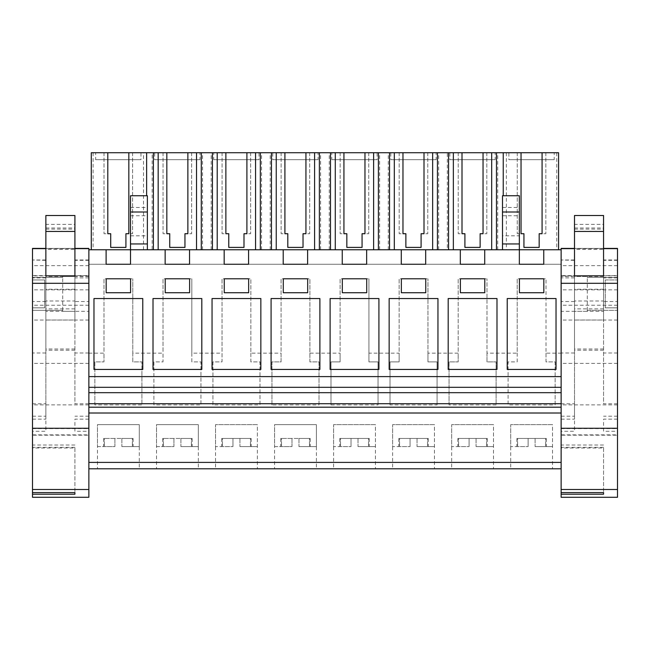 <?xml version="1.0" encoding="UTF-8"?>
<svg xmlns="http://www.w3.org/2000/svg" width="650" height="650" viewBox="0 0 650 650"><rect width="100%" height="100%" fill="white"/><g stroke="black" fill="none" stroke-linecap="round" stroke-linejoin="round"><path stroke-width="0.49" stroke-dasharray="3.25 2.44" d="M88.863 249.754L88.863 468.796L88.863 249.754L561.137 249.754L561.137 468.796L561.137 249.754M88.863 311.334L88.863 276.469L88.863 311.334L62.717 311.334L62.717 310.334L32.5 310.334L32.5 277.461L32.5 279.955L32.5 277.461L62.717 277.461L62.717 276.469L62.717 277.461L32.5 277.461L32.5 310.334L62.717 310.334L62.717 311.334M88.863 304.939L88.863 320.044L88.863 304.939M88.863 468.796L561.137 468.796M510.713 468.796L552.533 468.796L510.713 468.796L510.713 424.637L552.533 424.637L510.713 424.637L552.533 424.637L552.533 468.796M316.387 468.796L274.576 468.796L316.387 468.796L316.387 424.637L274.576 424.637L316.387 424.637L274.576 424.637L274.576 468.796M198.323 468.796L156.504 468.796L198.323 468.796L198.323 424.637L156.504 424.637L198.323 424.637L156.504 424.637L156.504 468.796M215.54 468.796L257.359 468.796L215.54 468.796L215.54 424.637L257.359 424.637L215.54 424.637L257.359 424.637L257.359 468.796M333.613 468.796L375.424 468.796L333.613 468.796L333.613 424.637L375.424 424.637L333.613 424.637L375.424 424.637L375.424 468.796M392.641 468.796L434.46 468.796L392.641 468.796L392.641 424.637L434.46 424.637L392.641 424.637L434.46 424.637L434.46 468.796M451.677 468.796L493.496 468.796L451.677 468.796L451.677 424.637L493.496 424.637L451.677 424.637L493.496 424.637L493.496 468.796M139.287 468.796L97.468 468.796L139.287 468.796L139.287 424.637L97.468 424.637L139.287 424.637L97.468 424.637L97.468 468.796M88.863 403.715L561.137 403.715M88.863 376.602L561.137 376.602M147.363 249.754L130.512 249.754L147.363 249.754L147.363 195.748M496.47 249.754L447.33 249.754L447.33 152.718L152.157 152.718L152.157 249.754L91.293 249.754L496.47 249.754M146.632 195.748L146.624 152.718M447.33 249.754L152.157 249.754M502.101 249.754L558.577 249.754L502.101 249.754M502.499 249.754L502.499 235.812L519.35 235.812L519.35 249.754L502.499 249.754L519.35 249.754L519.35 264.266L543.758 264.266L543.758 249.754M88.863 264.266L561.137 264.266L88.863 264.266M88.863 353.169L103.976 353.169L103.976 361.879L94.851 361.879L94.851 404.942L141.903 404.942L141.903 361.879L132.787 361.879L132.787 278.793L132.787 353.169L163.012 353.169L163.012 361.879L153.888 361.879L153.888 404.942L200.939 404.942L200.939 361.879L191.815 361.879L191.815 278.793L191.815 353.169L222.04 353.169L222.04 361.879L212.924 361.879L212.924 404.942L259.976 404.942L259.976 361.879L250.851 361.879L250.851 278.793L250.851 353.169L281.076 353.169L281.076 361.879L271.96 361.879L271.96 404.942L319.004 404.942L319.004 361.879L309.887 361.879L309.887 278.793L309.887 353.169L340.113 353.169L340.113 361.879L330.996 361.879L330.996 404.942L378.04 404.942L378.04 361.879L368.924 361.879L368.924 278.793L368.924 353.169L399.149 353.169L399.149 361.879L390.024 361.879L390.024 404.942L437.076 404.942L437.076 361.879L427.96 361.879L427.96 278.793L427.96 353.169L458.185 353.169L458.185 361.879L449.061 361.879L449.061 404.942L496.113 404.942L496.113 361.879L486.988 361.879L486.988 278.793L486.988 353.169L517.213 353.169L517.213 278.793L546.024 278.793L517.213 278.793L517.213 361.879L508.097 361.879L508.097 404.942L555.149 404.942L555.149 361.879L546.024 361.879L546.024 278.793L546.024 353.169L561.137 353.169M449.061 404.942L449.061 361.879L458.185 361.879L458.185 278.793L486.988 278.793L458.185 278.793L458.185 353.169M390.024 404.942L390.024 361.879L399.149 361.879L399.149 278.793L427.96 278.793L399.149 278.793L399.149 353.169M330.996 404.942L330.996 361.879L340.113 361.879L340.113 278.793L368.924 278.793L340.113 278.793L340.113 353.169M271.96 404.942L271.96 361.879L281.076 361.879L281.076 278.793L309.887 278.793L281.076 278.793L281.076 353.169M212.924 404.942L212.924 361.879L222.04 361.879L222.04 278.793L250.851 278.793L222.04 278.793L222.04 353.169M153.888 404.942L153.888 361.879L163.012 361.879L163.012 278.793L191.815 278.793L163.012 278.793L163.012 353.169M94.851 404.942L94.851 361.879L103.976 361.879L103.976 278.793L132.787 278.793L103.976 278.793L103.976 353.169M132.787 353.169L132.787 361.879L141.903 361.879L141.903 404.942M191.815 353.169L191.815 361.879L200.939 361.879L200.939 404.942M250.851 353.169L250.851 361.879L259.976 361.879L259.976 404.942M309.887 353.169L309.887 361.879L319.004 361.879L319.004 404.942M368.924 353.169L368.924 361.879L378.04 361.879L378.04 404.942M427.96 353.169L427.96 361.879L437.076 361.879L437.076 404.942M486.988 353.169L486.988 361.879L496.113 361.879L496.113 404.942M517.213 353.169L517.213 361.879L508.097 361.879L508.097 404.942M546.024 353.169L546.024 361.879L555.149 361.879L555.149 404.942M88.863 276.469L62.717 276.469M44.704 279.955L32.5 279.955L32.5 307.848L44.704 307.848L44.704 279.955L44.704 307.848L32.5 307.848L32.5 279.955L44.704 279.955L32.5 279.955L44.704 279.955L44.704 307.848L32.5 307.848L44.704 307.848L44.704 279.955M32.5 304.939L32.5 320.044L32.5 304.939C32.5 285.456 32.5 285.456 32.5 304.939C32.5 285.456 32.5 285.456 32.5 304.939M561.137 276.469L561.137 311.334L561.137 276.469L587.283 276.469L587.283 277.461L587.283 276.469M561.137 304.939L561.137 289.835L561.137 304.939M484.721 249.754L484.721 264.266L460.322 264.266L460.322 249.754M425.685 249.754L425.685 264.266L401.286 264.266L401.286 249.754M366.657 249.754L366.657 264.266L342.249 264.266L342.249 249.754M307.621 249.754L307.621 264.266L283.213 264.266L283.213 249.754M248.584 249.754L248.584 264.266L224.177 264.266L224.177 249.754M189.548 249.754L189.548 264.266L165.149 264.266L165.149 249.754M130.512 195.748L130.512 264.266L106.112 264.266L106.112 249.754M142.781 298.545L93.974 298.545L93.974 369.436L142.781 369.436L142.781 298.545M153.01 369.436L201.817 369.436L201.817 298.545L153.01 298.545L153.01 369.436M248.649 292.736L248.649 278.793L224.25 278.793L224.25 292.736L248.649 292.736M212.046 298.545L212.046 369.436L260.853 369.436L260.853 298.545L212.046 298.545M366.722 292.736L366.722 278.793L342.314 278.793L342.314 292.736L366.722 292.736M425.75 278.793L401.351 278.793L401.351 292.736L425.75 292.736L425.75 278.793M165.214 278.793L165.214 292.736L189.613 292.736L189.613 278.793L165.214 278.793M378.918 298.545L330.111 298.545L330.111 369.436L378.918 369.436L378.918 298.545M283.278 278.793L283.278 292.736L307.686 292.736L307.686 278.793L283.278 278.793M271.082 298.545L271.082 369.436L319.889 369.436L319.889 298.545L271.082 298.545M448.183 298.545L448.183 369.436L496.99 369.436L496.99 298.545L448.183 298.545M484.786 292.736L484.786 278.793L460.387 278.793L460.387 292.736L484.786 292.736M389.147 369.436L437.954 369.436L437.954 298.545L389.147 298.545L389.147 369.436M556.026 369.436L556.026 298.545L507.219 298.545L507.219 369.436L556.026 369.436M519.415 292.736L543.822 292.736L543.822 278.793L519.415 278.793L519.415 292.736M106.178 292.736L130.585 292.736L130.585 278.793L106.178 278.793L106.178 292.736M130.512 235.812L147.363 235.812M503.238 152.718L503.238 195.748M143.504 249.754L143.504 152.718L91.293 152.718L91.293 249.754M93.121 152.718L93.121 249.754M143.504 152.718L152.157 152.718M202.54 249.754L202.54 152.718M211.193 249.754L211.193 152.718M261.576 249.754L261.576 152.718M270.221 249.754L270.221 152.718M320.604 249.754L320.604 152.718M329.257 249.754L329.257 152.718M379.641 249.754L379.641 152.718M388.294 249.754L388.294 152.718M438.677 249.754L438.677 152.718M497.713 249.754L497.713 152.718L447.33 152.718M558.577 249.754L558.577 152.718L497.713 152.718M506.366 152.718L506.366 249.754M556.749 152.718L556.749 249.754M502.499 235.812L502.499 195.748M519.35 235.812L519.35 195.748M62.717 310.334L62.717 277.461L62.717 310.334M587.283 311.334L587.283 310.334L617.5 310.334L617.5 277.461L587.283 277.461L617.5 277.461L617.5 279.955L605.296 279.955L605.296 307.848L605.296 279.955L617.5 279.955L605.296 279.955L605.296 307.848L617.5 307.848L605.296 307.848L617.5 307.848L617.5 310.334L587.283 310.334L587.283 311.334L561.137 311.334M617.5 307.848L605.296 307.848L605.296 279.955L617.5 279.955L617.5 307.848M617.5 304.939C617.5 285.456 617.5 285.456 617.5 304.939C617.5 285.456 617.5 285.456 617.5 304.939L617.5 320.044L617.5 304.939M130.512 207.496L147.363 207.496M130.512 215.743L147.363 215.743M521.04 152.718L517.262 152.718L521.04 152.718L521.04 233.716L517.262 233.716L521.04 233.716M542.076 152.718L545.846 152.718L542.076 152.718L542.076 233.716L545.846 233.716L542.076 233.716M107.794 152.718L104.016 152.718L107.794 152.718L107.794 233.716L104.016 233.716L107.794 233.716M128.83 152.718L132.608 152.718L128.83 152.718L128.83 233.716L132.608 233.716L128.83 233.716M166.831 152.718L163.053 152.718L166.831 152.718L166.831 233.716L163.053 233.716L166.831 233.716M187.866 152.718L191.644 152.718L187.866 152.718L187.866 233.716L191.644 233.716L187.866 233.716M225.867 152.718L222.089 152.718L225.867 152.718L225.867 233.716L222.089 233.716L225.867 233.716M246.903 152.718L250.672 152.718L246.903 152.718L246.903 233.716L250.672 233.716L246.903 233.716M284.903 152.718L281.125 152.718L284.903 152.718L284.903 233.716L281.125 233.716L284.903 233.716M305.931 152.718L309.709 152.718L305.931 152.718L305.931 233.716L309.709 233.716L305.931 233.716M343.931 152.718L340.161 152.718L343.931 152.718L343.931 233.716L340.161 233.716L343.931 233.716M364.967 152.718L368.745 152.718L364.967 152.718L364.967 233.716L368.745 233.716L364.967 233.716M402.967 152.718L399.189 152.718L402.967 152.718L402.967 233.716L399.189 233.716L402.967 233.716M424.003 152.718L427.781 152.718L424.003 152.718L424.003 233.716L427.781 233.716L424.003 233.716M462.004 152.718L458.226 152.718L462.004 152.718L462.004 233.716L458.226 233.716L462.004 233.716M483.039 152.718L486.817 152.718L483.039 152.718L483.039 233.716L486.817 233.716L483.039 233.716M140.977 152.718L95.656 152.718L140.977 152.718L140.977 159.689L95.656 159.689L95.656 152.718M508.893 152.718L554.214 152.718L508.893 152.718L508.893 159.689L554.214 159.689L554.214 152.718M272.756 152.718L318.077 152.718L272.756 152.718L272.756 159.689L318.077 159.689L318.077 152.718M154.684 152.718L200.005 152.718L154.684 152.718L154.684 159.689L200.005 159.689L200.005 152.718M377.114 152.718L331.793 152.718L377.114 152.718L377.114 159.689L331.793 159.689L331.793 152.718M259.041 152.718L213.72 152.718L259.041 152.718L259.041 159.689L213.72 159.689L213.72 152.718M449.857 152.718L495.178 152.718L449.857 152.718L449.857 159.689L495.178 159.689L495.178 152.718M390.829 152.718L436.15 152.718L390.829 152.718L390.829 159.689L436.15 159.689L436.15 152.718M464.913 233.716L464.913 247.406L480.131 247.406M405.876 233.716L405.876 247.406L421.094 247.406M346.84 233.716L346.84 247.406L362.066 247.406M287.804 233.716L287.804 247.406L303.03 247.406M228.768 233.716L228.768 247.406L243.994 247.406M169.739 233.716L169.739 247.406L184.957 247.406M110.703 233.716L110.703 247.406L125.921 247.406M523.941 233.716L523.941 247.406L539.167 247.406M502.499 207.496L519.35 207.496M502.499 215.743L519.35 215.743M587.283 310.334L587.283 277.461L587.283 310.334M617.5 310.334L617.5 277.461L617.5 310.334M517.262 152.718L517.262 233.716L517.262 152.718M545.846 152.718L545.846 233.716L545.846 152.718M104.016 152.718L104.016 233.716L104.016 152.718M132.608 152.718L132.608 233.716L132.608 152.718M163.053 152.718L163.053 233.716L163.053 152.718M191.644 152.718L191.644 233.716L191.644 152.718M222.089 152.718L222.089 233.716L222.089 152.718M250.672 152.718L250.672 233.716L250.672 152.718M281.125 152.718L281.125 233.716L281.125 152.718M309.709 152.718L309.709 233.716L309.709 152.718M340.161 152.718L340.161 233.716L340.161 152.718M368.745 152.718L368.745 233.716L368.745 152.718M399.189 152.718L399.189 233.716L399.189 152.718M427.781 152.718L427.781 233.716L427.781 152.718M458.226 152.718L458.226 233.716L458.226 152.718M486.817 152.718L486.817 233.716L486.817 152.718M95.656 159.689L140.977 159.689M554.214 159.689L508.893 159.689M318.077 159.689L272.756 159.689M200.005 159.689L154.684 159.689M331.793 159.689L377.114 159.689M213.72 159.689L259.041 159.689M495.178 159.689L449.857 159.689M436.15 159.689L390.829 159.689M97.468 446.599L114.896 446.599L114.896 438.466L121.867 438.466L114.896 438.466L114.896 446.599L97.468 446.599L97.468 424.637L139.287 424.637L139.287 446.599L121.867 446.599L139.287 446.599M121.867 438.466L121.867 446.599L133.104 446.599L121.867 446.599L121.867 438.466L121.867 446.599L121.867 438.466L132.389 438.466L121.867 438.466M114.896 438.466L114.896 446.599L103.659 446.599L114.896 446.599L114.896 438.466L104.366 438.466L114.896 438.466M104.366 438.466L103.659 438.466L104.366 438.466L104.366 446.599L104.366 438.466M132.389 438.466L133.104 438.466L132.389 438.466L132.389 446.599L132.389 438.466M156.504 446.599L173.924 446.599L173.924 438.466L180.903 438.466L173.924 438.466L173.924 446.599L156.504 446.599L156.504 424.637L198.323 424.637L198.323 446.599L180.903 446.599L198.323 446.599M180.903 438.466L180.903 446.599L192.14 446.599L180.903 446.599L180.903 438.466L180.903 446.599L180.903 438.466L191.425 438.466L180.903 438.466M173.924 438.466L173.924 446.599L162.695 446.599L173.924 446.599L173.924 438.466L163.402 438.466L173.924 438.466M163.402 438.466L162.695 438.466L163.402 438.466L163.402 446.599L163.402 438.466M191.425 438.466L192.14 438.466L191.425 438.466L191.425 446.599L191.425 438.466M257.359 446.599L239.931 446.599L257.359 446.599L257.359 424.637L215.54 424.637L215.54 446.599L232.96 446.599L215.54 446.599M232.96 438.466L232.96 446.599L221.723 446.599L232.96 446.599L232.96 438.466L239.931 438.466L232.96 438.466L232.96 446.599L232.96 438.466L222.438 438.466L232.96 438.466M239.931 438.466L239.931 446.599L251.168 446.599L239.931 446.599L239.931 438.466L239.931 446.599L239.931 438.466L250.461 438.466L239.931 438.466M222.438 438.466L221.723 438.466L222.438 438.466L222.438 446.599L222.438 438.466M250.461 438.466L251.168 438.466L250.461 438.466L250.461 446.599L250.461 438.466M274.576 446.599L291.996 446.599L291.996 438.466L298.967 438.466L291.996 438.466L291.996 446.599L274.576 446.599L274.576 424.637L316.387 424.637L316.387 446.599L298.967 446.599L316.387 446.599M298.967 438.466L298.967 446.599L310.204 446.599L298.967 446.599L298.967 438.466L298.967 446.599L298.967 438.466L309.498 438.466L298.967 438.466M291.996 438.466L291.996 446.599L280.759 446.599L291.996 446.599L291.996 438.466L281.474 438.466L291.996 438.466M281.474 438.466L280.759 438.466L281.474 438.466L281.474 446.599L281.474 438.466M309.498 438.466L310.204 438.466L309.498 438.466L309.498 446.599L309.498 438.466M375.424 446.599L358.004 446.599L375.424 446.599L375.424 424.637L333.613 424.637L333.613 446.599L351.033 446.599L333.613 446.599M351.033 438.466L351.033 446.599L339.796 446.599L351.033 446.599L351.033 438.466L358.004 438.466L351.033 438.466L351.033 446.599L351.033 438.466L340.502 438.466L351.033 438.466M358.004 438.466L358.004 446.599L369.241 446.599L358.004 446.599L358.004 438.466L358.004 446.599L358.004 438.466L368.526 438.466L358.004 438.466M340.502 438.466L339.796 438.466L340.502 438.466L340.502 446.599L340.502 438.466M368.526 438.466L369.241 438.466L368.526 438.466L368.526 446.599L368.526 438.466M434.46 446.599L417.04 446.599L434.46 446.599L434.46 424.637L392.641 424.637L392.641 446.599L410.069 446.599L392.641 446.599M410.069 438.466L410.069 446.599L398.832 446.599L410.069 446.599L410.069 438.466L417.04 438.466L410.069 438.466L410.069 446.599L410.069 438.466L399.539 438.466L410.069 438.466M417.04 438.466L417.04 446.599L428.277 446.599L417.04 446.599L417.04 438.466L417.04 446.599L417.04 438.466L427.562 438.466L417.04 438.466M399.539 438.466L398.832 438.466L399.539 438.466L399.539 446.599L399.539 438.466M427.562 438.466L428.277 438.466L427.562 438.466L427.562 446.599L427.562 438.466M493.496 446.599L476.076 446.599L493.496 446.599L493.496 424.637L451.677 424.637L451.677 446.599L469.097 446.599L451.677 446.599M469.097 438.466L469.097 446.599L457.86 446.599L469.097 446.599L469.097 438.466L476.076 438.466L469.097 438.466L469.097 446.599L469.097 438.466L458.575 438.466L469.097 438.466M476.076 438.466L476.076 446.599L487.305 446.599L476.076 446.599L476.076 438.466L476.076 446.599L476.076 438.466L486.598 438.466L476.076 438.466M458.575 438.466L457.86 438.466L458.575 438.466L458.575 446.599L458.575 438.466M486.598 438.466L487.305 438.466L486.598 438.466L486.598 446.599L486.598 438.466M552.533 446.599L535.104 446.599L552.533 446.599L552.533 424.637L510.713 424.637L510.713 446.599L528.133 446.599L510.713 446.599M528.133 438.466L528.133 446.599L516.896 446.599L528.133 446.599L528.133 438.466L535.104 438.466L528.133 438.466L528.133 446.599L528.133 438.466L517.611 438.466L528.133 438.466M535.104 438.466L535.104 446.599L546.341 446.599L535.104 446.599L535.104 438.466L535.104 446.599L535.104 438.466L545.634 438.466L535.104 438.466M517.611 438.466L516.896 438.466L517.611 438.466L517.611 446.599L517.611 438.466M545.634 438.466L546.341 438.466L545.634 438.466L545.634 446.599L545.634 438.466M88.863 301.535L88.863 431.267L88.863 259.984L88.863 301.535L74.921 301.535L74.921 249.446L45.866 249.446L45.866 215.499M45.866 403.796L45.866 431.267L32.5 431.267L32.5 403.796L45.866 403.796L45.866 249.446M32.5 428.618L88.863 428.618M32.5 248.406L32.5 435.191L88.863 435.191L88.863 497.282M32.5 497.282L32.5 435.191M32.5 492.578L32.5 445.023L32.5 492.578M32.5 403.796L32.5 259.984L45.866 260.317L45.866 275.624L32.5 275.624M32.5 431.267L32.5 260.317M88.863 248.406L88.863 435.191M74.921 249.446L74.921 224.38L45.866 224.38M74.921 215.499L74.921 224.38M45.866 227.988L74.921 227.988M88.863 305.216L32.5 305.216M32.5 434.858L88.863 434.858M74.921 447.988L74.921 492.578L74.921 447.988L32.5 447.988M45.866 259.984L32.5 259.984M32.5 419.161L45.866 419.161L45.866 260.317M88.863 403.796L74.921 403.796L74.921 259.984L74.921 275.624L88.863 275.624M88.863 259.984L74.921 259.984M74.921 301.535L74.921 403.796M88.863 419.161L74.921 419.161L74.921 431.267L88.863 431.267M45.866 229.117L74.921 229.117M45.866 300.999L45.866 350.204L45.866 300.999L74.921 300.999L74.921 320.011L45.866 320.011M45.866 311.334L45.866 276.469L45.866 311.334L74.921 311.334L74.921 276.469L74.921 311.334M74.921 300.999L74.921 320.011M74.921 276.469L45.866 276.469M617.5 301.535L617.5 431.267L617.5 259.984L617.5 301.535L603.558 301.535L603.558 249.446L574.503 249.446L574.503 215.499M574.503 403.796L574.503 431.267L561.137 431.267L561.137 403.796L574.503 403.796L574.503 249.446M561.137 428.618L617.5 428.618M561.137 248.406L561.137 435.191L617.5 435.191L617.5 497.282M561.137 497.282L561.137 435.191M561.137 492.578L561.137 445.023L561.137 492.578M561.137 403.796L561.137 259.984L574.503 260.317L574.503 275.624L561.137 275.624M561.137 431.267L561.137 260.317M617.5 248.406L617.5 435.191M603.558 249.446L603.558 224.38L574.503 224.38M603.558 215.499L603.558 224.38M574.503 227.988L603.558 227.988M617.5 305.216L561.137 305.216M561.137 434.858L617.5 434.858M603.558 447.988L603.558 492.578L603.558 447.988L561.137 447.988M574.503 259.984L561.137 259.984M561.137 419.161L574.503 419.161L574.503 260.317M617.5 403.796L603.558 403.796L603.558 259.984L603.558 275.624L617.5 275.624M617.5 259.984L603.558 259.984M603.558 301.535L603.558 403.796M617.5 419.161L603.558 419.161L603.558 431.267L617.5 431.267M574.503 229.117L603.558 229.117M574.503 300.999L574.503 350.204L574.503 300.999L603.558 300.999L603.558 320.011L574.503 320.011M574.503 311.334L574.503 276.469L574.503 311.334L603.558 311.334L603.558 276.469L603.558 311.334M603.558 300.999L603.558 320.011M603.558 276.469L574.503 276.469M74.921 248.641L45.866 248.641M45.866 248.422L74.921 248.422L45.866 248.406M88.863 265.655L32.5 265.655M88.863 275.852L32.5 275.852M88.863 363.391L32.5 363.391M88.863 404.893L32.5 404.893M74.921 447.33L32.5 447.33M45.866 352.991L32.5 352.991M45.866 301.535L32.5 301.535M45.866 277.867L32.5 277.867M32.5 416.187L45.866 416.187M88.863 416.187L74.921 416.187M88.863 277.867L74.921 277.867M88.863 260.317L74.921 260.317M88.863 352.991L74.921 352.991M74.921 308.88L45.866 308.88M74.921 349.009L45.866 349.009M603.558 248.641L574.503 248.641M574.503 248.422L603.558 248.422L574.503 248.406M617.5 265.655L561.137 265.655M617.5 275.852L561.137 275.852M617.5 363.391L561.137 363.391M617.5 404.893L561.137 404.893M603.558 447.33L561.137 447.33M574.503 352.991L561.137 352.991M574.503 301.535L561.137 301.535M574.503 277.867L561.137 277.867M561.137 416.187L574.503 416.187M617.5 416.187L603.558 416.187M617.5 277.867L603.558 277.867M617.5 260.317L603.558 260.317M617.5 352.991L603.558 352.991M603.558 308.88L574.503 308.88M603.558 349.009L574.503 349.009M88.863 320.044L32.5 320.044M88.863 289.835L32.5 289.835M617.5 289.835L561.137 289.835M617.5 320.044L561.137 320.044M133.104 438.466L133.104 446.599M103.659 438.466L103.659 446.599M192.14 438.466L192.14 446.599M162.695 438.466L162.695 446.599M251.168 438.466L251.168 446.599M221.723 438.466L221.723 446.599M310.204 438.466L310.204 446.599M280.759 438.466L280.759 446.599M369.241 438.466L369.241 446.599M339.796 438.466L339.796 446.599M428.277 438.466L428.277 446.599M398.832 438.466L398.832 446.599M487.305 438.466L487.305 446.599M457.86 438.466L457.86 446.599M546.341 438.466L546.341 446.599M516.896 438.466L516.896 446.599M74.921 445.023L32.5 445.023M74.921 289.25L45.866 289.25M74.921 350.204L45.866 350.204M603.558 445.023L561.137 445.023M603.558 289.25L574.503 289.25M603.558 350.204L574.503 350.204"/><path stroke-width="0.97" d="M88.863 428.277L88.863 497.282L32.5 497.282L32.5 428.277L88.863 428.277L88.863 249.754L106.112 249.754L106.112 264.266L130.512 264.266L130.512 249.754L165.149 249.754L165.149 264.266L189.548 264.266L189.548 249.754L224.177 249.754L224.177 264.266L248.584 264.266L248.584 249.754L283.213 249.754L283.213 264.266L307.621 264.266L307.621 249.754L342.249 249.754L342.249 264.266L366.657 264.266L366.657 249.754L401.286 249.754L401.286 264.266L425.685 264.266L425.685 249.754L460.322 249.754L460.322 264.266L484.721 264.266L484.721 249.754L519.35 249.754L519.35 264.266L543.758 264.266L543.758 249.754L561.137 249.754L561.137 248.406L574.503 248.422L561.137 248.406M88.863 468.796L561.137 468.796M88.863 462.402L561.137 462.402M88.863 413.01L561.137 413.01M88.863 407.201L561.137 407.201M88.863 403.715L561.137 403.715M88.863 392.681L561.137 392.681M88.863 387.311L561.137 387.311M88.863 376.602L561.137 376.602M561.137 428.277L617.5 428.277L617.5 497.282L561.137 497.282L561.137 249.754M142.781 298.545L93.974 298.545L93.974 369.436L142.781 369.436L142.781 298.545M153.01 369.436L201.817 369.436L201.817 298.545L153.01 298.545L153.01 369.436M248.649 292.736L248.649 278.793L224.25 278.793L224.25 292.736L248.649 292.736M212.046 298.545L212.046 369.436L260.853 369.436L260.853 298.545L212.046 298.545M366.722 292.736L366.722 278.793L342.314 278.793L342.314 292.736L366.722 292.736M425.75 278.793L401.351 278.793L401.351 292.736L425.75 292.736L425.75 278.793M165.214 278.793L165.214 292.736L189.613 292.736L189.613 278.793L165.214 278.793M378.918 298.545L330.111 298.545L330.111 369.436L378.918 369.436L378.918 298.545M283.278 278.793L283.278 292.736L307.686 292.736L307.686 278.793L283.278 278.793M271.082 298.545L271.082 369.436L319.889 369.436L319.889 298.545L271.082 298.545M448.183 298.545L448.183 369.436L496.99 369.436L496.99 298.545L448.183 298.545M484.786 292.736L484.786 278.793L460.387 278.793L460.387 292.736L484.786 292.736M389.147 369.436L437.954 369.436L437.954 298.545L389.147 298.545L389.147 369.436M556.026 369.436L556.026 298.545L507.219 298.545L507.219 369.436L556.026 369.436M519.415 292.736L543.822 292.736L543.822 278.793L519.415 278.793L519.415 292.736M106.178 292.736L130.585 292.736L130.585 278.793L106.178 278.793L106.178 292.736M460.322 249.754L484.721 249.754M502.499 211.998L519.35 211.998L519.35 195.748L502.499 195.748L502.499 243.945L519.35 243.945L519.35 249.754L543.758 249.754M106.112 249.754L130.512 249.754L130.512 243.945L147.363 243.945L147.363 249.754M165.149 249.754L189.548 249.754M224.177 249.754L248.584 249.754M283.213 249.754L307.621 249.754M342.249 249.754L366.657 249.754M401.286 249.754L425.685 249.754M130.512 211.998L147.363 211.998L147.363 195.748L130.512 195.748L130.512 243.945M147.363 211.998L147.363 243.945M496.47 249.754L496.47 152.718L521.04 152.718L521.04 233.716L523.941 233.716L523.941 247.406L539.167 247.406L539.167 233.716L542.076 233.716L542.076 152.718L558.577 152.718L558.577 249.754M496.47 152.718L491.692 152.718L491.692 249.754M462.004 233.716L464.913 233.716L462.004 233.716L462.004 152.718L453.351 152.718L453.351 249.754M491.692 152.718L483.039 152.718L483.039 233.716L480.131 233.716L480.131 247.406L464.913 247.406L464.913 233.716M453.351 152.718L448.565 152.718L448.565 249.754M437.434 249.754L437.434 152.718L448.565 152.718M437.434 152.718L432.656 152.718L432.656 249.754M402.967 233.716L405.876 233.716L402.967 233.716L402.967 152.718L394.314 152.718L394.314 249.754M432.656 152.718L424.003 152.718L424.003 233.716L421.094 233.716L421.094 247.406L405.876 247.406L405.876 233.716M394.314 152.718L389.537 152.718L389.537 249.754M378.406 249.754L378.406 152.718L389.537 152.718M378.406 152.718L373.62 152.718L373.62 249.754M343.931 233.716L346.84 233.716L343.931 233.716L343.931 152.718L335.278 152.718L335.278 249.754M373.62 152.718L364.967 152.718L364.967 233.716L362.066 233.716L362.066 247.406L346.84 247.406L346.84 233.716M335.278 152.718L330.501 152.718L330.501 249.754M319.369 249.754L319.369 152.718L330.501 152.718M319.369 152.718L314.592 152.718L314.592 249.754M284.903 233.716L287.804 233.716L284.903 233.716L284.903 152.718L276.242 152.718L276.242 249.754M314.592 152.718L305.931 152.718L305.931 233.716L303.03 233.716L303.03 247.406L287.804 247.406L287.804 233.716M276.242 152.718L271.464 152.718L271.464 249.754M260.333 249.754L260.333 152.718L271.464 152.718M260.333 152.718L255.556 152.718L255.556 249.754M225.867 233.716L228.768 233.716L225.867 233.716L225.867 152.718L217.214 152.718L217.214 249.754M255.556 152.718L246.903 152.718L246.903 233.716L243.994 233.716L243.994 247.406L228.768 247.406L228.768 233.716M217.214 152.718L212.428 152.718L212.428 249.754M201.297 249.754L201.297 152.718L212.428 152.718M201.297 152.718L196.519 152.718L196.519 249.754M166.831 233.716L169.739 233.716L166.831 233.716L166.831 152.718L158.178 152.718L158.178 249.754M196.519 152.718L187.866 152.718L187.866 233.716L184.957 233.716L184.957 247.406L169.739 247.406L169.739 233.716M158.178 152.718L153.392 152.718L153.392 249.754M146.632 195.748L146.632 152.718L153.392 152.718M107.794 233.716L110.703 233.716L107.794 233.716L107.794 152.718L91.293 152.718L91.293 249.754M146.632 152.718L128.83 152.718L128.83 233.716L125.921 233.716L125.921 247.406L110.703 247.406L110.703 233.716M503.238 152.718L503.238 195.748M502.499 243.945L502.499 249.754M519.35 211.998L519.35 243.945M521.04 152.718L542.076 152.718M107.794 152.718L128.83 152.718M166.831 152.718L187.866 152.718M225.867 152.718L246.903 152.718M284.903 152.718L305.931 152.718M343.931 152.718L364.967 152.718M402.967 152.718L424.003 152.718M462.004 152.718L483.039 152.718M480.131 247.406L480.131 233.716L483.039 233.716M421.094 247.406L421.094 233.716L424.003 233.716M362.066 247.406L362.066 233.716L364.967 233.716M303.03 247.406L303.03 233.716L305.931 233.716M243.994 247.406L243.994 233.716L246.903 233.716M184.957 247.406L184.957 233.716L187.866 233.716M125.921 247.406L125.921 233.716L128.83 233.716M539.167 247.406L539.167 233.716L542.076 233.716M521.04 233.716L523.941 233.716M32.5 428.277L32.5 248.406L45.866 248.422L32.5 248.406M88.863 249.754L88.863 248.406L74.921 248.406L88.863 248.422M74.921 275.844L45.866 275.844L45.866 215.499L74.921 215.499L74.921 275.624M32.5 489.491L88.863 489.491M32.5 492.578L74.921 492.578L74.921 494.203L74.921 492.578M32.5 494.203L74.921 494.203M617.5 428.277L617.5 248.406L603.558 248.406L617.5 248.422M603.558 275.844L574.503 275.844L574.503 215.499L603.558 215.499L603.558 275.624M561.137 489.491L617.5 489.491M561.137 492.578L603.558 492.578L603.558 494.203L603.558 492.578M561.137 494.203L603.558 494.203M88.863 248.641L74.921 248.641M45.866 248.641L32.5 248.641M88.863 283.303L32.5 283.303M45.866 231.457L74.921 231.457M617.5 248.641L603.558 248.641M574.503 248.641L561.137 248.641M617.5 283.303L561.137 283.303M574.503 231.457L603.558 231.457"/></g></svg>
